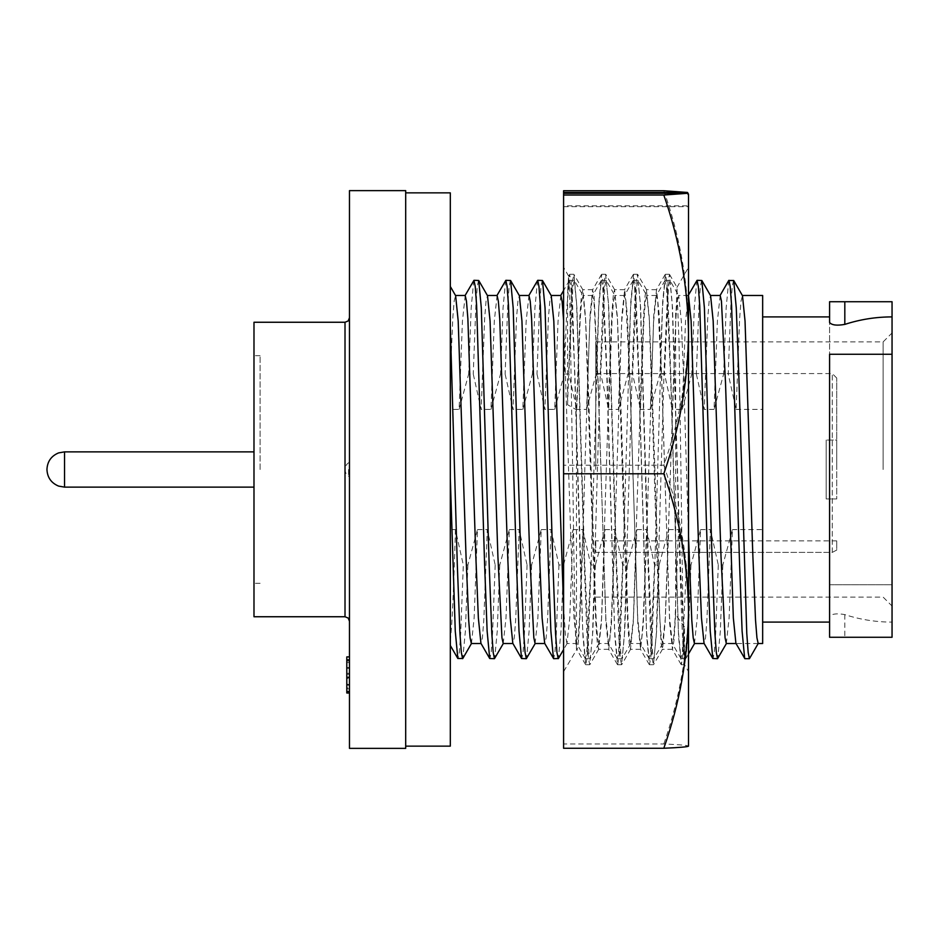 <?xml version="1.0" encoding="UTF-8"?>
<svg xmlns="http://www.w3.org/2000/svg" width="939" height="939" viewBox="0 0 939 939"><rect width="100%" height="100%" fill="white"/><g stroke="black" fill="none" stroke-linecap="round" stroke-linejoin="round"><path stroke-width="0.7" stroke-dasharray="4.7 3.52" d="M576.464 409.815L580.044 313.203L581.429 295.468L582.884 289.869L585.478 316.572L593.354 561.487L595.972 625.797L597.357 643.532L598.601 649.319L601.418 622.428L609.282 377.513L611.899 313.203L613.284 295.468L614.54 289.682L617.346 316.572L625.221 561.487L627.839 625.797L629.212 643.532L630.468 649.319L633.273 622.428L641.149 377.513L643.767 313.203L645.14 295.468L646.396 289.682L649.201 316.572L657.077 561.487L661.079 643.532L662.535 649.131L665.129 622.428L676.949 287.428L679.05 343.04L680.963 472.035C682.195 562.895 683.287 647.534 684.531 662.265L684.531 627.076L682.876 654.976L681.374 664.695L678.568 636.971L670.751 374.168L668.099 301.771L666.702 281.395L665.387 274.294L662.641 302.029L654.823 564.832L652.171 637.229L650.774 657.605L649.459 664.706L646.701 636.971L638.896 374.168L636.243 301.771L633.59 274.305L630.773 302.029L622.968 564.832L620.315 637.229L618.918 657.605L617.592 664.706L614.845 636.971L607.04 374.168L602.991 281.395L601.476 274.458L598.918 302.029L591.112 564.832L588.46 637.229L587.063 657.605L585.736 664.706L582.99 636.971L580.49 569.363L572.52 301.771L571.123 281.395L569.609 274.458L567.579 292.991L567.579 404.709L576.464 409.815L576.464 648.732C575.138 645.504 573.964 563.318 572.708 472L569.668 292.311L568.588 276.207L567.579 292.991M684.531 662.265C681.925 647.546 679.871 565.372 677.395 472.117L672.16 303.274L669.554 274.458L668.11 280.561L664.119 369.637L656.232 635.726L653.438 664.706L652.182 658.439L650.809 639.166L648.192 569.363L640.304 303.274L637.511 274.294L636.255 280.561L634.881 299.834L632.264 369.637L624.376 635.726L621.583 664.706L620.327 658.439L618.942 639.166L616.324 569.363L608.449 303.274L605.643 274.294L604.399 280.561L603.014 299.834L600.397 369.637L592.509 635.726L589.715 664.706L588.471 658.439L587.086 639.166L584.469 569.363L576.581 303.274L573.975 274.458L572.544 280.561L571.158 299.823L567.579 404.709M563.588 472.211L563.588 267.369L563.588 472.211M684.531 627.076L675.646 614.658L675.646 312.851M688.522 466.789L688.522 671.631L688.522 466.789M675.646 614.658L673.991 640.351L672.488 649.307L669.671 623.578L661.866 381.692L659.213 314.999L656.561 289.693L653.732 315.422L645.938 557.308L643.285 624.001L640.633 649.307L637.804 623.578L630.01 381.692L627.358 314.999L624.705 289.693L621.876 315.422L614.083 557.308L611.43 624.001L608.765 649.307L605.948 623.578L598.155 381.692L594.094 296.231L592.568 289.869L590.021 315.422L584.88 467.082C582.11 570.102 579.14 659.741 576.464 648.732L576.851 649.319L563.588 671.631M688.522 194.232L688.522 746.118C687.794 745.378 679.554 744.674 663.814 743.97L563.588 743.97L563.588 190.734M688.522 205.852L688.522 195.066L688.522 206.686L688.522 205.852L563.588 205.852L563.588 193.305L563.588 205.852M563.588 748.266L563.588 743.97M663.814 190.734C679.636 235.548 687.876 281.289 688.522 327.969C687.864 374.767 679.625 420.508 663.814 465.216L563.588 465.216M663.814 465.216C679.636 510.722 687.876 557.179 688.522 604.599C687.864 652.112 679.625 698.581 663.814 743.97M563.588 206.686L688.522 206.686M260.103 469.5L260.103 355.717L260.103 469.5M450.309 746.141L450.309 192.859M405.695 748.371L405.695 190.629M349.472 748.371L349.472 190.629M253.988 322.253L253.988 616.747M348.58 469.5L348.58 476.19L348.58 469.5M892.05 469.5L892.05 606.042L892.05 469.5M883.13 469.5L883.13 341.89L883.13 469.5M595.772 469.5L595.772 341.89L595.772 469.5M832.259 552.39L832.259 373.569L832.259 552.39L595.772 552.39L595.772 540.887L595.772 552.39L832.259 552.39L836.719 550.054L836.719 540.887L836.719 550.054L832.259 552.39M836.719 469.5L836.719 378.03L836.719 469.5M836.719 498.949L826.179 498.949L826.179 440.051L826.179 498.949L826.179 440.051L826.179 498.949L836.719 498.949L836.719 440.051L826.179 440.051L836.719 440.051L836.719 498.949M892.05 354.273L829.583 354.273L829.583 616.512C831.79 613.824 836.86 613.19 844.818 614.611C860.171 619.587 875.911 622.088 892.05 622.099L892.05 301.724L829.583 301.724L829.583 584.727L829.583 316.901M762.656 469.5L762.656 622.099L762.656 469.5M829.583 584.727L892.05 584.727L829.583 584.727M829.583 616.512L829.583 637.276L892.05 637.276L892.05 622.099M758.196 643.52L736.129 643.52L744.885 658.685M733.5 280.315L732.244 286.465L730.859 305.375L728.206 373.992L736.117 409.392L739.603 318.814L741 301.219L742.479 295.679M728.746 280.491L726.187 307.581L723.664 373.992L728.206 373.992M720.19 295.48L717.396 321.021L714.051 409.392L723.664 373.992M455.415 529.608C453.96 582.297 452.082 627.686 450.309 639.588L450.309 529.608L455.415 529.608L463.326 565.008L460.685 633.625L459.288 652.535L458.044 658.685M450.309 286.477L450.309 645.492M471.46 643.52L474.136 617.979L477.482 529.608L467.88 565.008L463.326 565.008M467.88 565.008L465.357 631.419L462.786 658.509M450.309 326.479L450.309 375.717L452.88 316.748L454.218 300.703L455.626 295.679M465.216 295.48L462.434 321.021L459.089 409.392L450.309 409.392L450.309 375.717M477.482 529.608L487.282 529.608L483.808 620.198L482.411 637.792L480.932 643.321M503.222 643.52L506.004 617.979L509.349 529.608L499.748 565.008L495.193 565.008L487.282 529.608M495.193 565.008L492.552 633.614L491.167 652.523L489.912 658.685M473.772 280.491L471.214 307.581L468.69 373.992L473.244 373.992L481.155 409.392L484.63 318.802L486.026 301.208L487.505 295.679M459.089 409.392L468.69 373.992M499.748 565.008L497.224 631.419L494.665 658.509M478.526 280.315L477.27 286.477L475.885 305.386L473.244 373.992M509.349 529.608L519.161 529.608L515.675 620.198L514.279 637.792L512.811 643.321M497.095 295.48L494.301 321.021L490.956 409.392L481.155 409.392M535.089 643.52L537.883 617.979L541.228 529.608L531.615 565.008L527.072 565.008L519.161 529.608M527.072 565.008L524.42 633.614L523.035 652.523L521.779 658.685M505.652 280.491L503.081 307.581L500.557 373.992L505.112 373.992L513.023 409.392L516.497 318.802L517.894 301.208L519.373 295.679M490.956 409.392L500.557 373.992M531.615 565.008L529.091 631.419L526.533 658.509M510.393 280.315L509.149 286.477L507.753 305.386L505.112 373.992M541.228 529.608L551.029 529.608L547.554 620.198L546.158 637.792L544.679 643.321M528.962 295.48L526.169 321.021L522.823 409.392L513.023 409.392M573.095 529.608L582.896 529.608L579.422 620.198L578.025 637.792L576.769 643.52L566.968 643.52L569.75 617.979L573.095 529.608L563.494 565.008L558.94 565.008L551.029 529.608M558.94 565.008L556.299 633.614L554.902 652.523L553.658 658.685M537.519 280.491L534.96 307.581L532.436 373.992L536.979 373.992L544.89 409.392L548.376 318.802L549.773 301.208L551.24 295.679M522.823 409.392L532.436 373.992M563.494 565.008L560.97 631.419L558.4 658.509M542.273 280.315L541.017 286.477L539.632 305.386L536.979 373.992M566.956 643.52L565.36 634.435L563.588 607.064M576.769 643.52L573.975 617.979L571.452 556.51L563.588 320.481M560.829 295.48L558.048 321.021L554.703 409.392L544.89 409.392M604.962 529.608L614.775 529.608L611.289 620.198L609.892 637.792L608.636 643.52L598.836 643.52L601.617 617.979L604.962 529.608L595.361 565.008L590.807 565.008L582.896 529.608M590.807 565.008L586.781 652.523L585.326 658.509L582.743 631.125L574.903 374.907L570.853 286.536L569.386 280.491L566.827 307.581L564.304 373.992L568.858 373.992L576.769 409.392L580.243 318.802L581.64 301.208L583.119 295.679L574.339 280.491L572.884 286.477L568.858 373.992M554.703 409.392L564.304 373.992M595.361 565.008L592.838 631.419L590.279 658.509L588.812 652.464L584.762 564.093L576.922 307.875L574.339 280.491M598.836 643.52L597.58 637.769L596.171 620.174L588.213 382.49L585.69 321.021L583.119 295.679M608.636 643.52L605.855 617.979L598.014 382.49L593.964 301.231L592.486 295.679L589.915 321.021L586.57 409.392L576.769 409.392M636.842 529.608L646.642 529.608L643.168 620.198L641.771 637.792L640.515 643.52L630.703 643.52L633.496 617.979L636.842 529.608L627.229 565.008L622.686 565.008L614.775 529.608M622.686 565.008L618.648 652.523L617.193 658.509L614.622 631.125L606.77 374.907L602.721 286.536L601.265 280.491L598.695 307.581L596.171 373.992L600.725 373.992L608.636 409.392L612.111 318.802L613.507 301.208L614.986 295.679L606.207 280.491L604.763 286.477L600.725 373.992M586.57 409.392L596.171 373.992M627.229 565.008L624.705 631.419L622.146 658.509L620.691 652.464L616.63 564.093L608.789 307.875L606.207 280.491M630.703 643.52L629.447 637.769L628.05 620.174L620.08 382.49L617.557 321.021L614.986 295.679M640.504 643.52L637.722 617.979L629.881 382.49L625.832 301.231L624.353 295.679L621.782 321.021L618.437 409.392L608.636 409.392M668.709 529.608L678.51 529.608L675.035 620.198L673.639 637.792L672.383 643.52L662.582 643.52L665.364 617.979L668.709 529.608L659.108 565.008L654.553 565.008L646.642 529.608M654.553 565.008L650.516 652.523L649.072 658.509L646.49 631.125L638.649 374.907L634.588 286.536L633.132 280.491L630.574 307.581L628.05 373.992L632.593 373.992L640.504 409.392L643.99 318.802L645.386 301.208L646.865 295.679L638.086 280.491L636.63 286.477L632.593 373.992M618.437 409.392L628.05 373.992M659.108 565.008L656.584 631.419L654.014 658.509L652.558 652.464L648.509 564.093L640.656 307.875L638.086 280.491M662.57 643.52L661.314 637.769L659.917 620.174L651.948 382.49L649.424 321.021L646.865 295.679M672.383 643.52L669.589 617.979L661.76 382.49L657.711 301.231L656.232 295.679L653.661 321.021L650.316 409.392L640.504 409.392M694.449 643.52L697.231 617.979L700.576 529.608L690.975 565.008L686.421 565.008L678.51 529.608M686.421 565.008L682.395 652.523L680.939 658.509L678.357 631.125L670.516 374.907L666.467 286.536L665 280.491L662.441 307.581L659.917 373.992L664.472 373.992L672.383 409.392L675.857 318.802L677.254 301.208L678.733 295.679L669.953 280.491L668.498 286.477L664.472 373.992M650.316 409.392L659.917 373.992M690.975 565.008L688.451 631.419L685.893 658.509L684.437 652.464L680.376 564.093L672.535 307.875L669.953 280.491M688.522 536.462L683.827 382.49L681.303 321.021L678.733 295.679M700.576 529.608L710.389 529.608L706.903 620.198L705.506 637.792L704.039 643.321M688.522 295.656L685.529 321.021L682.184 409.392L672.383 409.392M726.317 643.52L729.11 617.979L732.455 529.608L722.842 565.008L718.3 565.008L710.389 529.608M718.3 565.008L715.647 633.614L714.262 652.523L713.018 658.685M696.879 280.491L694.308 307.581L691.785 373.992L696.339 373.992L704.25 409.392L707.724 318.802L709.121 301.208L710.6 295.679M682.184 409.392L691.785 373.992M722.842 565.008L720.319 631.419L717.76 658.509M701.621 280.315L700.377 286.477L698.98 305.386L696.339 373.992M736.117 409.392L762.656 409.392L762.656 295.48M762.656 643.52L762.656 529.608L732.455 529.608M714.051 409.392L704.25 409.392M762.656 409.392L762.656 529.608M450.309 529.608L450.309 409.392M349.472 679.578L349.472 688.886L349.472 678.381L349.472 679.578L346.796 679.578L346.796 684.214L349.472 684.214M346.796 684.214L346.796 687.911L349.472 687.911L349.472 688.886L346.796 688.886L346.796 678.381L349.472 678.381L346.796 678.381L346.796 679.578M349.472 662.523L349.472 674.261L349.472 661.021L349.472 662.523L346.796 662.523L346.796 667.735L349.472 667.735M346.796 688.886L349.472 688.886L346.796 688.886L346.796 687.911L346.796 688.886M346.796 667.735L346.796 661.021L349.472 661.021L346.796 661.021L346.796 662.523M346.796 674.261L349.472 674.261L346.796 674.261M346.796 673.31L349.472 673.31M349.472 692.994L346.796 692.994L346.796 656.901L349.472 656.901L349.472 692.994L349.472 656.901M253.988 469.5L253.988 583.283L253.988 469.5M405.695 469.5L405.695 192.859L405.695 469.5M253.988 487.13L64.533 487.13L64.533 451.87L64.533 469.5L64.533 451.87L58.57 452.915C51.234 455.99 47.349 461.507 46.95 469.453M345.012 322.253L345.012 616.747M844.818 614.611L844.818 637.276M653.438 664.706L649.459 664.706M621.571 664.706L617.592 664.706M589.715 664.706L585.736 664.706M669.366 274.294L665.387 274.294M637.511 274.294L633.52 274.294M605.643 274.294L601.664 274.294M573.788 274.294L569.809 274.294M681.315 664.706L684.531 664.706L688.522 671.631M672.43 649.319L662.324 649.319M640.562 649.319L630.468 649.319M608.707 649.319L598.601 649.319M656.49 289.682L646.396 289.682M624.635 289.682L614.529 289.682M592.779 289.682L582.673 289.682M676.949 287.428L688.522 267.369M568.694 276.207L563.588 267.369M681.115 664.542L672.207 649.131M665.188 274.458L656.279 289.869M649.26 664.542L640.351 649.131M633.332 274.458L624.423 289.869M617.404 664.542L608.495 649.131M601.476 274.458L592.568 289.869M585.537 664.542L576.64 649.131M569.609 274.458L568.6 276.219M662.535 649.131L653.626 664.542M646.607 289.869L637.698 274.458M630.668 649.131L621.771 664.542M614.74 289.869L605.843 274.458M598.812 649.131L589.915 664.542M582.884 289.869L573.975 274.458M669.554 274.458L677.054 287.428M64.533 487.13L58.57 486.085C51.234 483.01 47.349 477.493 46.95 469.547M260.103 355.717L253.988 355.717M349.472 462.81L348.58 462.81A8.064 8.064 0 0 0 348.58 476.19L349.472 476.19M595.772 341.89L883.13 341.89L892.05 332.958M836.719 378.03L832.259 373.569L595.772 373.569M595.772 597.11L883.13 597.11L892.05 606.042M836.719 540.887L595.772 540.887M567.179 643.321L563.588 649.542M585.326 658.509L576.546 643.321M569.386 280.491L563.588 290.527M574.14 280.315L569.597 280.315M590.068 658.685L585.525 658.685M599.047 643.321L590.279 658.509M592.697 295.48L582.896 295.48M617.193 658.509L608.425 643.321M601.265 280.491L592.486 295.679M606.019 280.315L601.465 280.315M621.947 658.685L617.393 658.685M630.926 643.321L622.146 658.509M624.564 295.48L614.763 295.48M649.072 658.509L640.292 643.321M633.132 280.491L624.353 295.679M637.886 280.315L633.332 280.315M653.814 658.685L649.26 658.685M662.793 643.321L654.014 658.509M656.443 295.48L646.631 295.48M680.939 658.509L672.16 643.321M665 280.491L656.232 295.679M669.753 280.315L665.211 280.315M685.681 658.685L681.139 658.685M688.522 653.955L685.893 658.509M688.31 295.48L678.51 295.48M688.522 294.94L688.099 295.679M260.103 583.283L253.988 583.283M64.533 451.87L253.988 451.87"/><path stroke-width="1.41" d="M688.522 746.141L688.522 194.232L687.512 192.46L663.814 190.734L563.588 190.734L563.588 192.46L687.512 192.46M688.522 611.031C687.864 564.233 679.625 518.492 663.814 473.784L563.588 473.784L563.588 748.266L663.814 748.266C679.636 703.452 687.876 657.711 688.522 611.031M663.814 473.784C679.636 428.278 687.876 381.821 688.522 334.401C687.864 286.888 679.625 240.419 663.814 195.03L687.512 193.305L563.588 193.305L563.588 192.46M563.588 193.305L563.588 473.784M663.814 195.03L563.588 195.03M688.522 746.118C687.911 746.845 679.672 747.561 663.814 748.266M688.522 195.066L687.512 193.305M405.695 192.859L450.309 192.859L450.309 746.141L405.695 746.141M405.695 469.5L405.695 748.371L349.472 748.371L349.472 190.629L405.695 190.629L405.695 469.5M345.012 322.253L345.012 616.747L253.988 616.747L253.988 322.253L345.012 322.253L348.146 320.974L349.472 317.793M829.583 354.273L829.583 637.276L892.05 637.276L892.05 354.273L829.583 354.273M762.656 316.901L829.583 316.901L829.583 322.488L829.583 301.724L892.05 301.724L892.05 354.273M829.583 322.488C831.79 325.176 836.86 325.81 844.818 324.389C860.171 319.413 875.911 316.913 892.05 316.901M710.494 295.48L720.19 295.48L721.445 301.208L725.495 382.49L733.336 617.979L735.906 643.321L744.885 658.685L749.428 658.685L758.196 643.52L756.928 637.792L755.531 620.198L752.878 556.51L745.038 321.021L742.479 295.679L733.699 280.491L728.746 280.491L719.967 295.679M749.428 658.685L748.172 652.464L746.775 633.344L738.805 374.907L736.27 307.875L733.699 280.491M744.686 658.509L742.103 631.125L739.568 564.093L731.598 305.656L730.202 286.536L728.946 280.315M471.566 643.321L462.786 658.509L457.845 658.509L455.262 631.125L450.309 478.08M462.587 658.685L461.331 652.464L459.934 633.332L457.281 564.093L450.309 326.479M471.355 643.52L470.087 637.792L468.69 620.198L466.037 556.51L458.197 321.021L455.626 295.679L450.309 286.477M503.433 643.321L494.466 658.685L489.712 658.509L480.932 643.321L478.362 617.979L475.838 556.51L467.88 318.826L466.472 301.231L465.216 295.48L455.521 295.48M489.712 658.509L487.13 631.125L484.594 564.093L476.636 305.656L475.24 286.536L473.972 280.315L464.993 295.679M494.466 658.685L493.198 652.464L491.801 633.344L489.149 564.093L481.308 307.875L478.726 280.491L473.984 280.315M512.917 643.52L503.222 643.52L501.954 637.769L497.905 556.51L490.076 321.021L487.505 295.679L478.726 280.491M535.312 643.321L526.333 658.685L521.579 658.509L512.811 643.321L510.241 617.979L507.717 556.51L499.748 318.826L498.351 301.231L497.095 295.48L487.388 295.48M521.579 658.509L519.009 631.125L516.473 564.093L508.504 305.656L507.107 286.536L505.851 280.315L496.872 295.679M526.333 658.685L525.077 652.464L523.68 633.344L521.016 564.093L513.175 307.875L510.593 280.491L505.851 280.315M544.784 643.52L535.101 643.52L533.833 637.769L529.784 556.51L521.943 321.021L519.373 295.679L510.593 280.491M563.588 649.542L558.4 658.509L553.646 658.685L544.679 643.321L542.108 617.979L539.585 556.51L531.615 318.826L530.218 301.231L528.962 295.48L519.267 295.48M553.458 658.509L550.876 631.125L548.341 564.093L540.371 305.656L538.974 286.536L537.718 280.315L528.739 295.679M558.2 658.685L556.944 652.464L555.548 633.344L552.895 564.093L545.043 307.875L542.472 280.491L537.718 280.315M563.588 607.064L553.81 321.021L551.24 295.679L542.472 280.491M563.588 320.481L562.144 301.642L560.829 295.48L551.134 295.48M704.144 643.52L694.449 643.52L693.193 637.769L691.785 620.174L688.522 536.462M726.54 643.321L717.56 658.685L712.807 658.509L704.039 643.321L701.468 617.979L698.945 556.51L691.104 320.903L688.522 295.656M712.807 658.509L710.236 631.125L707.701 564.093L699.731 305.656L698.334 286.536L697.078 280.315L688.099 295.679M717.56 658.685L716.304 652.464L714.908 633.344L712.243 564.093L704.403 307.875L701.82 280.491L697.078 280.315M736.012 643.52L726.328 643.52L725.061 637.769L721.011 556.51L713.171 321.021L710.6 295.679L701.82 280.491M742.362 295.48L762.656 295.48L762.656 643.52L758.196 643.52M349.472 692.994L346.796 692.994L346.796 656.901L349.472 656.901M346.796 691.48L349.472 691.48M346.796 684.848L349.472 684.848M346.796 677.512L349.472 677.512M346.796 677.324L349.472 677.324M346.796 667.934L349.472 667.934M346.796 659.847L349.472 659.847M46.95 469.453C47.349 461.507 51.234 455.99 58.57 452.915L64.533 451.87L64.533 487.13L253.988 487.13M844.818 324.389L844.818 301.724M64.533 487.13L58.57 486.085C51.234 483.01 47.349 477.493 46.95 469.547M829.583 622.099L762.656 622.099M450.309 645.492L457.845 658.509M481.05 643.52L471.343 643.52M563.588 290.527L560.724 295.48M694.555 643.52L688.522 653.955M345.012 616.747L348.146 618.026L349.472 621.207M64.533 451.87L253.988 451.87"/></g></svg>
